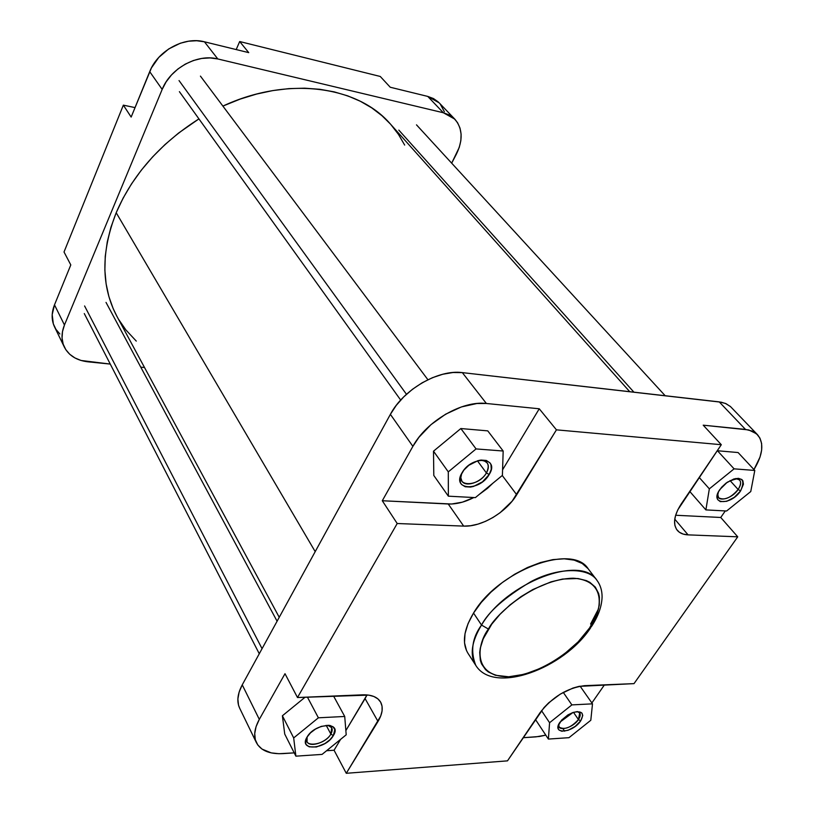 <?xml version="1.0" encoding="UTF-8"?>
<svg xmlns="http://www.w3.org/2000/svg" width="814" height="814" viewBox="0 0 814 814"><rect width="100%" height="100%" fill="white"/><g stroke="black" fill="none" stroke-linecap="round" stroke-linejoin="round"><path stroke-width="1.22" d="M591.503 626.526C598.321 616.167 601.841 606.257 602.085 596.784C602.085 590.415 600.356 584.91 596.906 580.25C588.125 566.931 557.386 567.47 530.83 581.684C504.812 597.334 488.369 611.792 481.522 625.06C506.481 582.366 581.186 554.303 596.906 580.25L588.257 568.894C572.425 542.846 498.158 570.492 473.534 613.064L481.522 625.06L488.41 629.049C496.041 613.807 534.727 579.09 573.168 578.205C609.106 580.453 600.895 613.553 589.621 627.899L578.205 641.808L563.705 654.517L552.889 661.823L541.585 667.897L524.582 674.236L508.719 676.78L495.309 675.244L488.329 671.957L485.541 669.657L481.522 663.858L480.341 660.398L479.711 652.513L480.291 648.158L483.211 638.858L491.809 624.084L500.05 614.275L509.93 604.995L521.031 596.621L532.895 589.509L551.017 581.857L562.576 579.049L577.96 578.52L586.334 580.606L589.835 582.336L595.299 587.087L598.595 593.365L599.399 596.988L599.308 605.036L596.988 613.878L589.621 627.899L591.493 626.536L589.621 627.899C581.298 642.48 546.275 674.073 508.719 676.78C472.446 676.953 476.689 644.627 488.41 629.049L481.522 625.06C472.191 637.749 470.268 651.169 475.742 665.313C469.597 655.087 471.52 641.666 481.522 625.06L473.534 613.064C463.665 629.629 461.823 643.05 467.999 653.327L475.742 665.313C493.752 694.983 564.163 668.508 590.74 627.645M578.449 719.566C581.135 715.313 580.779 712.647 577.38 711.589L579.7 712.993L578.449 719.566L573.483 712.331L578.449 719.566C570.96 727.645 564.529 730.158 559.167 727.116L558.709 724.429C556.98 732.183 572.893 728.194 578.449 719.566L580.687 720.878L578.449 719.566M560.022 722.099L573.015 712.484C582.152 710.459 584.706 713.257 580.687 720.878L575.193 726.414L568.091 730.3L561.741 731.237L559.014 730.016L558.282 728.886L558.211 725.834L561.548 720.156L567.897 714.916L572.761 712.576L577.248 711.599L581.817 712.952L582.763 715.516L580.687 720.878C572.527 733.363 550.875 734.818 560.022 722.099M330.871 734.106C333.343 729.385 332.326 726.434 327.828 725.233L331.725 727.726L330.871 734.106L326.18 725.305L330.871 734.106C326.312 742.521 309.615 747.893 307.031 741.696L307.122 736.945C302.045 748.269 324.735 745.421 330.871 734.106L333.353 735.581L330.871 734.106M307.01 737.138C314.855 722.822 342.541 721.387 333.353 735.581L329.853 739.834L324.918 743.558L316.432 746.977L309.198 746.845L306.308 744.729L305.637 743.162L305.993 739.295L307.01 737.138L310.521 732.824L315.527 729.039L321.265 726.383L329.273 725.325L333.018 726.729L334.808 729.578L333.353 735.581C325.671 749.572 298.127 751.414 307.01 737.138M486.406 472.944C490.211 464.784 487.952 460.561 479.609 460.266L484.106 460.724L487.159 462.881C488.96 465.537 488.705 468.895 486.406 472.944L477.421 460.816L486.406 472.944C481.278 482.224 465.862 487.515 461.945 481.257L460.816 477.696L461.742 473.3C455.26 487.423 478.774 486.894 486.406 472.944L489.183 474.521L486.406 472.944M462.047 472.761C471.835 455.026 500.335 457.203 489.183 474.521L482.468 481.857L473.483 486.446L470.502 487.067L465.211 486.752L461.487 484.452L460.409 482.641L460.022 478.052L460.744 475.437L463.878 470.105L468.833 465.293L477.96 460.663L480.982 460.063L486.284 460.439L489.936 462.83L490.974 464.672L491.259 469.281L489.183 474.521C479.629 491.798 451.231 490.262 462.047 472.761M738.135 489.489C742.053 482.926 741.239 479.273 735.703 478.52L739.58 479.955C741.33 482.193 740.852 485.378 738.135 489.489L730.026 480.565L738.135 489.489C730.738 497.995 724.206 500.732 718.569 497.72L717.612 493.823C715.923 502.828 731.694 499.42 738.135 489.489L740.618 490.883L738.135 489.489M719.841 489.529L727.278 482.224C741.513 475.61 745.96 478.5 740.618 490.883L734.36 497.283L726.739 501.312L720.288 501.628L717.734 499.654L717.154 498.097L718.447 491.86L721.642 487.22L726.159 483.028L733.882 478.958L738.491 478.337L741.839 479.527L742.856 480.759L743.436 484.218L740.618 490.883C730.738 505.921 708.953 504.741 719.841 489.529M730.321 406.43L725.427 403.429L719.23 401.892L745.482 429.405L703.215 425.183L721.306 444.709L681.247 503.937C673.961 515.303 672.649 524.114 677.289 530.352C679.71 533.16 683.302 534.666 688.074 534.869L674.755 519.149L688.074 534.869L737.738 536.813L720.746 517.48L725.294 510.927L720.746 517.48L675.63 515.252L720.746 517.48L737.738 536.813L634.014 683.628L578.947 686.385L572.924 688.074L560.358 694.067L548.789 702.736L543.976 707.651L507.488 760.856L346.276 773.3L380.698 716.076L382.071 710.948L382.061 706.257L380.657 702.177L377.889 698.87L373.86 696.489L368.711 695.115L297.486 697.527L397.201 523.514L463.685 526.109L470.604 525.732L477.96 524.124L485.51 521.347L492.969 517.501L500.061 512.739L512.159 501.149L556.44 429.843L721.306 444.709L677.797 509.849L675.549 515.557L674.572 520.838L674.908 525.488L676.526 529.334L679.344 532.244L683.241 534.106L688.074 534.869L737.738 536.813L634.014 683.628L584.483 685.673C567.165 687.952 552.35 696.957 540.058 712.688L507.488 760.856L346.276 773.3L334.066 750.233L326.597 750.722L334.066 750.233L346.276 773.3L378.001 721.458L365.089 698.605L345.858 730.606L367.022 694.922L365.089 698.605L378.001 721.458C382.539 713.837 383.414 707.397 380.616 702.106C377.533 697.028 371.53 694.607 362.627 694.83L297.486 697.527L285.002 673.707L259.31 719.383L285.002 673.707L297.486 697.527L397.201 523.514L382.295 500.742L412.881 446.367L418.935 437.291L430.993 424.643L445.594 414.204L461.385 406.939L476.902 403.5L486.385 403.49L539.255 408.781L502.584 469.8L539.255 408.781L556.44 429.843L721.306 444.709L703.215 425.183L748.748 429.945L756.572 433.801L759.92 438.095L761.629 443.559L761.66 449.959L760.042 457.041L753.968 469.556C763.064 454.538 764.224 442.897 757.458 434.656L752.319 431.125L745.482 429.405L719.23 401.892L462.321 372.619L452.971 372.517L442.887 374.216L432.499 377.676L422.222 382.753L412.495 389.255L403.713 396.906L396.245 405.392L390.384 414.346L242.246 684.849L239.123 692.114L237.871 698.982L238.522 705.178L239.692 708.251M717.46 450.753L738.095 452.543L717.46 450.753L734.086 468.844L709.34 488.848L705.88 509.9L726.597 510.999L750.762 491.544L754.792 470.451L734.086 468.844L717.46 450.753M492.867 483.221L487.464 488.359L479.131 494.515L492.867 483.221M473.87 497.537L462.383 502.167L451.597 504.008L382.295 500.742L397.201 523.514L463.685 526.109L448.239 503.998C456.308 504.304 464.845 502.146 473.87 497.537M460.846 428.54L433.506 451.18L433.801 475.468L433.506 451.18L460.846 428.54L487.759 430.871L460.846 428.54L476.068 448.921L448.29 471.866L448.361 496.174L475.356 497.619L502.401 475.386L503.174 451.017L476.068 448.921L460.846 428.54M340.598 739.366L334.066 750.233L340.598 739.366M256.39 742.643C253.398 736.192 254.375 728.438 259.31 719.383L242.246 684.849C237.474 693.843 236.599 701.597 239.631 708.119L256.39 742.633C260.755 750.65 269.678 754.303 283.16 753.601L294.22 752.869L278.948 753.713L271.245 752.889L262.016 749.094L257.784 744.973L255.311 739.723L254.721 733.556L256.064 726.678L259.31 719.383L242.246 684.849L390.384 414.346L412.881 446.367L382.295 500.742L448.239 503.998L463.685 526.109C481.43 527.116 506.257 512.393 516.717 494.749L502.258 475.498L516.717 494.749L556.44 429.843L539.255 408.781L486.385 403.49L462.321 372.619L486.385 403.49C462.271 400.386 426.353 421.245 412.881 446.367L390.384 414.346C403.347 389.509 438.471 369.23 462.321 372.619L721.326 402.218L726.047 403.693L730.585 406.674L757.437 434.635M305.108 697.211L282.397 715.771L284.737 734.075L282.397 715.771L305.108 697.211M604.456 684.849L591.87 702.95L604.456 684.849M545.797 735.134L539.458 736.487L523.137 737.718L535.978 736.863L545.797 735.134M588.074 568.66L582.183 563.461L574.155 560.124L564.265 558.811L552.899 559.615L540.486 562.535L527.553 567.48L514.631 574.257L502.269 582.58L490.995 592.093L481.288 602.411L473.534 613.064L468.05 623.636L465.008 633.668L464.509 642.775L466.524 650.61M592.5 703.845L571.876 704.893L549.582 722.72L548.392 739.071L568.976 737.677L590.801 720.278L592.5 703.845L571.876 704.893L563.268 692.388L571.876 704.893L549.582 722.72L541.524 710.653L549.582 722.72L548.392 739.071L535.571 719.657L548.392 739.071L568.976 737.677L590.801 720.278L592.5 703.845L580.097 686.161L592.5 703.845M564.611 731.186L562.922 728.683M344.719 716.462L318.386 717.806L293.681 737.932L295.889 756.165L322.069 754.395L346.204 734.808L344.719 716.462L318.386 717.806L307.417 697.11L318.386 717.806L293.681 737.932L282.397 715.771L293.681 737.932L295.889 756.165L284.737 734.075L295.889 756.165L322.069 754.395L346.204 734.808L344.719 716.462L333.557 696.031L344.719 716.462M487.759 430.871L503.174 451.017L476.068 448.921L448.29 471.866L433.506 451.18L448.29 471.866L448.361 496.174L433.801 475.468L448.361 496.174L475.356 497.619L502.401 475.386L503.174 451.017L487.759 430.871M738.095 452.543L754.792 470.451L734.086 468.844L709.34 488.848L699.175 477.421L709.34 488.848L705.88 509.9L689.855 491.564L705.88 509.9L726.597 510.999L750.762 491.544L754.792 470.451L738.095 452.543M590.577 624.033L598.585 608.719M116.89 316.28L113.177 308.618L108.893 296.581L106.105 283.771L104.874 270.309L105.25 256.318L107.255 241.962L110.908 227.371L116.199 212.729C132.489 174.888 160.073 143.61 198.931 118.885L178.592 133.038L165.049 144.516L152.594 156.919L141.361 170.116L131.492 183.923L123.077 198.189L116.199 212.729L315.201 551.638L116.199 212.729C100.916 251.913 101.129 286.396 116.829 316.168L279.243 617.307M118.885 319.78L125.916 329.975L136.274 341.097M404.67 145.085L398.473 134.412L390.893 124.583M390.466 124.094L381.959 115.7L371.744 107.886L360.317 101.251L347.771 95.889L334.218 91.87L319.8 89.296L304.65 88.187L288.939 88.614L272.843 90.578L256.522 94.078L240.201 99.084L222.894 106.085C287.668 75.885 357.763 85.857 390.445 124.074L629.751 391.697M438.237 101.923L433.465 98.555L427.757 96.418L390.242 87.24L380.26 76.465L239.682 41.534L248.738 52.635L204.436 41.799L196.673 40.731L188.533 41.209L180.352 43.213L168.712 48.942L158.781 57.418L151.445 67.888L131.156 117.074L123.352 105.148L64.021 251.994L70.798 264.926L54.497 304.853L52.198 314.631L53.327 323.87L55.922 329.334L59.86 333.984M444.373 111.722L440.232 104.019M144.526 367.521L140.761 367.145L144.526 367.521M64.377 347.151L54.528 326.862C51.384 320.156 51.374 312.82 54.497 304.853L64.459 325.01L162.169 89.408L149.705 71.652L131.156 117.074L123.352 105.148L135.032 107.601L123.352 105.148L64.021 251.994L70.798 264.926L54.497 304.853L64.459 325.01C61.254 333.048 61.223 340.435 64.377 347.151C68.834 355.606 76.699 360.49 87.983 361.823L110.256 364.072L81.074 360.48L74.908 357.936L69.739 354.273L65.771 349.623L63.177 344.159L62.057 338.075L62.485 331.603L64.459 325.01L162.169 89.408L166.117 81.888L171.449 74.98L177.951 68.966L185.368 64.072L193.396 60.521L201.699 58.445L209.951 57.916L217.806 58.954L443.345 112.749L449.084 114.876L453.886 118.234L457.56 122.69L459.991 128.063L461.1 134.137L460.846 140.659L459.259 147.405L451.678 163.166L456.4 154.111C463.186 140.1 462.647 128.439 454.812 119.139L443.345 112.749L427.757 96.418L390.242 87.24L380.26 76.465L239.682 41.534L236.202 49.562L239.682 41.534L248.738 52.635L204.436 41.799L217.806 58.954L443.345 112.749L427.757 96.418L439.163 102.839L454.741 119.078M217.806 58.954L204.436 41.799C184.279 36.304 157.702 50.733 149.705 71.652L162.169 89.408C170.401 68.244 197.426 53.521 217.806 58.954M633.913 392.175L398.819 130.098L633.913 392.175M406.471 394.291L179.039 80.576L406.471 394.291M262.057 648.677L84.595 305.962L262.057 648.677M330.576 725.579L331.725 727.726M416.493 124.847L665.191 395.736M179.395 91.656L400.681 400.071M200.437 76.119L427.91 379.731M84.28 313.563L259.279 653.754M106.024 302.401L277.096 621.224"/></g></svg>
